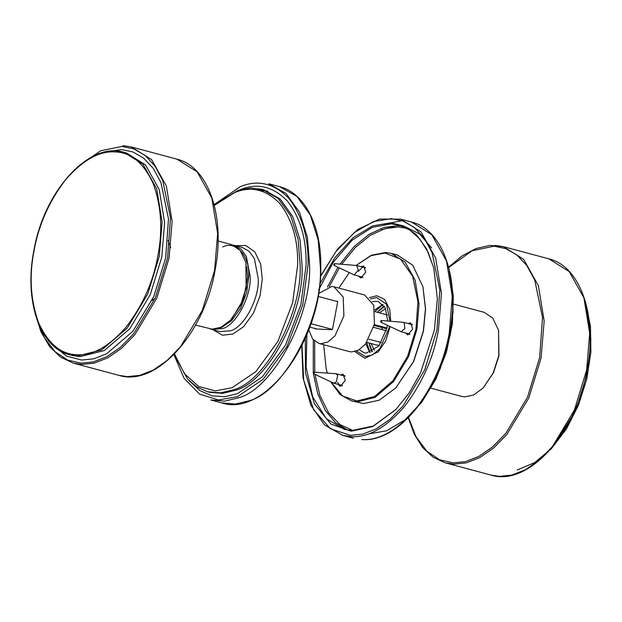 <?xml version="1.0" encoding="UTF-8"?>
<svg xmlns="http://www.w3.org/2000/svg" width="622" height="622" viewBox="0 0 622 622"><rect width="100%" height="100%" fill="white"/><g stroke="black" fill="none" stroke-linecap="round" stroke-linejoin="round"><path stroke-width="0.93" d="M168.072 240.434L170.708 247.797M155.158 298.163L151.962 300.55M379.311 312.812L385.601 308.636M374.428 350.295L371.077 343.538M375.812 344.806L379.327 345.474M382.375 327.654L381.768 329.528M372.368 351.593L369.017 342.986M377.251 312.26L384.458 306.483M384.178 306.04L378.642 310.712M369.445 345.023L371.902 351.834M453.578 304.127L484.126 312.314L492.787 318.122L498.556 330.282L498.797 355.582L493.176 373.013L483.069 388.05L473.645 395.009L464.821 396.898L461.586 396.393L431.038 388.206M483.069 388.05L493.456 372.819L498.968 355.745L498.556 330.282M377.033 345.132L366.832 342.395M316.917 329.015L309.772 327.102M387.382 314.981L375.066 311.676M337.684 301.654L318.013 296.383M310.969 323.681L332.412 329.427M368.893 339.208L381.372 342.551M386.355 330.756L373.713 327.366M374.343 324.614L386.977 328.004M374.164 325.454L386.806 328.844M383.035 304.555L375.035 311.42M366.677 342.605L370.168 352.55M230.404 320.322L240.8 305.091L246.304 288.017L245.892 262.554L246.141 287.854L240.52 305.285L230.404 320.322L220.981 327.273L212.156 329.17L195.549 325.081M218.089 240.994L231.47 244.586L240.123 250.394L245.892 262.554M335.934 301.188L337.373 301.25L337.668 301.965L332.552 329.054L331.993 329.73L315.478 328.945L315.183 328.237L315.478 328.945M337.482 301.281L337.668 301.965M318.495 293.553L331.837 286.447L334.014 286.789L343.188 296.997L343.896 315.929L334.955 335.942L327.825 342.046L321.014 343.748L318.837 343.414L312.625 339.021L308.784 329.792M334.014 286.789L364.554 294.976L373.729 305.184L374.436 324.116L365.495 344.129L358.365 350.233L351.554 351.935L349.377 351.601L318.837 343.414M381.659 321.652L380.889 322.196L380.75 321.092L381.379 320.501L381.659 321.652M381.379 320.501L403.624 322.344L404.075 322.53L404.875 328.572L401.104 331.744L380.921 322.212M313.558 372.143L335.911 373.721L337.699 375.361L336.245 382.071L333.695 383.175L313.511 373.635L314.032 373.457C313.231 373.752 313.068 373.309 313.558 372.143C314.367 371.847 314.522 372.29 314.032 373.457M334.791 264.521L333.975 265.369L333.719 264.537L334.403 263.658L334.791 264.521M334.426 263.658L356.67 265.501L358.342 270.173L354.151 274.901L333.975 265.369M342.077 385.422L342.084 385.827M341.983 385.889L341.711 385.321M344.23 375.921L344.751 375.564M340.623 374.949L343.173 374.234L345.264 380.415L340.413 386.316L338.104 384.357M409.486 333.991L409.494 334.395M409.393 334.457L409.12 333.897M411.64 324.49L412.161 324.14M408.032 323.526L410.582 322.81L412.674 328.991L407.822 334.893L405.513 332.925M362.439 277.614L362.175 277.054M364.694 267.647L365.207 267.297M361.087 266.683L363.629 265.967L365.728 272.148L360.869 278.05L358.56 276.082M330.741 381.807L340.094 394.581L351.624 400.941L357.3 401.82L375.05 397.372L393.625 381.48L408.545 356.647L416.934 329.318L419.034 304.135L415.084 279.97L405.039 262.025L391.184 253.372L385.516 252.493L371.357 255.222L356.118 265.423M327.343 373.021L326.169 368.869L327.304 373.013M356.165 265.431L371.031 255.642L384.824 253.037L400.451 259.016L412.627 276.215L417.937 301.763L415.955 329.147L407.643 356.227L392.863 380.827L374.46 396.572L356.873 400.98L342.66 396.058L330.943 381.9M326.169 368.869L323.65 344.705M338.827 288.079L349.3 272.63M394.325 254.429L397.567 255.082L412.767 265.275L422.89 286.618L425.456 308.652L423.325 331.028L413.459 361.615L395.709 388.019L379.171 400.218L363.683 403.538L351.624 400.941M358.428 271.254L363.753 266.006M390.725 321.263L389.73 309.321L384.489 299.291L376.753 295.753L369.243 297.658M354.781 351.624L364.943 358.264L378.355 351.772L385.78 340.716L390.142 326.581M337.699 382.39L339.643 386.138M395.709 388.019L413.684 361.46L423.458 331.153L425.572 308.986L422.89 286.618M318.588 290.093L333.291 262.157L352.138 240.185L372.353 227.294L391.067 223.881L398.912 225.094L409.882 230.054L419.85 239.089L428.053 252.081L433.868 268.393M396.097 409.292L373.332 425.977L352.021 430.51L344.176 429.297L326.332 418.699L312.726 396.976L306.094 367.066L306.903 334.543M305.34 337.163L305.425 372.632L314.398 403.833L330.974 424.134L351.166 431.194L372.78 426.568L395.856 409.54L409.338 392.715L420.62 372.702L434.381 330.018L437.359 298.801L433.783 268.051L426.661 248.924L416.312 234.611L403.849 225.957L390.538 222.824L372.586 225.91L353.156 237.658L334.714 257.912L319.778 284.153M370.44 298.941L376.707 297.565L386.534 304.228L389.924 321.201M389.419 326.239L389.131 327.934L379.91 348.561L372.57 354.843L365.549 356.6L356.453 351.103M359.298 349.696L364.228 352.822L366.202 353.133L378.876 346.034L387.008 327.833L387.413 325.29M387.747 321.022L385.22 307.836L378.028 301.343L372.189 301.584M365.752 343.818L369.935 352.62M382.872 304.376L374.841 309.904M231.819 318.744L243.474 299.446L247.688 277.249L246.778 266.659M69.648 354.781C39.816 347.807 23.854 300.27 33.899 250.417C44.045 190.97 89.179 141.186 123.926 152.304L126.421 152.973L145.431 164.846L159.209 189.469L164.628 222.622L161.759 257.174L150.244 294.673L129.773 328.743L104.278 350.559L79.927 356.663L72.144 355.457L69.648 354.781L77.423 355.994L101.783 349.883L127.269 328.074L147.748 294.004L159.255 256.497L162.132 221.953L156.713 188.8L142.928 164.177L123.926 152.304L116.143 151.092M52.691 345L66.507 356.087L81.622 360.037L93.627 358.832L106.634 353.762L132.82 331.363L153.852 296.367L165.67 257.85L168.484 218.897L160.935 182.549L153.261 168.399L143.612 158.089L132.727 151.892L121.383 149.583L105.064 152.04M77.773 166.696L100.663 150.749L121.974 146.458L133.66 148.837L144.864 155.212L154.792 165.833L162.7 180.403L170.475 217.832L167.575 257.936L155.407 297.604L133.746 333.633L120.528 347.208L106.79 356.701L93.393 361.918L81.031 363.162L67.674 360.115L55.101 351.757L44.481 337.894L36.885 319.242M34.109 250.394C38.789 224.503 49.34 200.883 65.776 179.54C82.951 160.025 99.396 150.819 115.109 151.916C130.962 152.312 143.666 162.902 153.23 183.684C161.37 206.193 162.894 230.373 157.786 256.248C153.113 282.139 142.555 305.752 126.126 327.094C108.951 346.609 92.507 355.823 76.794 354.727C60.94 354.322 48.236 343.733 38.673 322.95C30.532 300.449 29.009 276.261 34.109 250.394M35.197 313.822L41.005 331.853L49.558 346.493L60.497 357.09L73.357 363.139L81.669 364.422L94.147 363.17L107.676 357.907L121.539 348.32L134.888 334.62L156.752 298.233L169.044 258.192L172.115 221.3L166.331 185.9L151.612 159.605L131.312 146.924L123.008 145.641M131.312 146.924L176.85 159.131L197.143 171.812L211.861 198.107L217.646 233.507L214.582 270.399L202.29 310.44L180.427 346.827L167.077 360.527L153.206 370.113L139.686 375.377L127.199 376.629L118.895 375.346L73.357 363.139M448.726 267.507L472.152 250.728L494.023 246.188L505.709 248.567L516.905 254.95L526.842 265.563L534.749 280.133L542.524 317.562L539.624 357.666L527.448 397.334L505.795 433.371L492.57 446.938L478.839 456.439L465.443 461.648L453.08 462.892L439.49 459.744L426.723 451.082L416.032 436.737L408.522 417.486M586.655 307.843L590.869 339.239L587.946 371.42L575.467 411.103L553.121 446.308M448.633 267.157L462.084 255.883L476.055 248.528L490.004 245.402L503.361 246.654L548.899 258.861L569.192 271.542L583.91 297.837L589.695 333.236L586.632 370.129L574.339 410.17L552.476 446.557L539.118 460.257L525.256 469.843L511.735 475.115L499.248 476.359L490.937 475.076L445.406 462.869L453.718 464.16L466.197 462.908L479.717 457.637L493.588 448.05L506.938 434.35L528.801 397.971L541.093 357.922L544.164 321.03L538.372 285.63L523.662 259.335L503.361 246.654L495.058 245.371M344.378 429.351L340.491 426.474M381.48 229.767L399.122 225.148M451.222 282.396L452.847 308.528L449.986 334.434L441.037 365.705L425.611 395.701M313.301 339.853L313.278 372.71M313.379 373.527L317.71 393.703L325.353 410.574L335.655 422.867L347.62 430.043M431.606 247.89L419.671 234.043L405.715 226.921M402.271 226.175L397.87 225.7L384.038 227.427L369.017 234.37L353.902 246.81L340.009 264.117M337.971 267.258L327.436 287.107M320.439 276.689L335.95 251.521L354.454 232.449L373.635 221.502L391.324 218.656L403.002 221.035L414.205 227.419L424.142 238.032L432.049 252.602L439.824 290.039L436.924 330.142L424.748 369.802L403.095 405.839L389.87 419.415L376.139 428.908L362.743 434.125L350.373 435.361L330.438 428.752L313.643 409.774L303.668 380.12L302.035 345.365M353.001 430.548L339.993 424.554L328.54 412.751L319.918 395.53L314.996 374.343M314.716 371.995L314.662 341.19M329.287 286.625L339.332 267.911M341.719 264.257L355.411 247.432L370.238 235.365L384.956 228.632L398.508 226.968L407.185 228.429M422.113 400.988L440.096 369.04L450.312 334.753L453.026 311.879L452.241 288.592M383.712 224.215L402.076 220.701M411.492 222.031L431.785 234.712L446.503 260.999L452.287 296.406L449.224 333.291C444.178 361.226 432.788 386.697 415.068 409.719C396.541 430.774 378.798 440.71 361.841 439.529L361.988 439.552C398.041 442.708 439.933 391.184 449.807 332.513C460.179 279.589 443.105 229.432 411.492 222.031L400.661 219.131L379.599 219.068L357.883 229.394L337.552 249.041L320.478 276.121M301.779 345.879L303.015 377.865L310.798 405.046L324.435 424.857L342.706 435.338L351.01 436.628C367.967 437.81 385.71 427.874 404.238 406.819C421.965 383.797 433.347 358.319 438.393 330.391L441.464 293.506L435.672 258.099L420.954 231.804L400.661 219.131M263.829 189.803L280.11 198.954L292.682 216.479L300.045 239.874L302.082 265.532C304.36 313.504 267.678 382.126 235.38 390.313L222.567 393.384L209.552 392.288L207.608 391.767L220.623 392.863L233.437 389.792C265.734 381.605 302.416 312.983 300.138 265.011L298.101 239.353L290.738 215.958L278.166 198.434L261.885 189.282L263.829 189.803M189.243 380.804L199.942 390.624L212.141 395.911L224.962 396.704L237.565 393.602L262.383 376.792L285.451 345.21L300.861 304.811L306.078 265.438C306.654 239.33 300.41 217.855 287.356 201.023C273.105 186.429 257.407 182.65 240.255 189.687M214.085 204.615L240.294 186.654C257.951 179.408 274.115 183.303 288.795 198.325C302.238 215.663 308.66 237.775 308.069 264.661L302.704 305.2L286.835 346.796L263.083 379.327L237.526 396.626L218.408 399.993L199.639 394.115L184.05 378.308L173.88 354.587M267.895 191.156L259.39 190.456M242.409 247.517L249.165 251.319L254.39 258.596L258.293 278.967C259.234 298.887 244.003 327.382 230.591 330.78L219.869 331.596L211.814 329.442L222.544 328.618C235.948 325.22 251.187 296.725 250.238 276.806L246.335 256.435L241.118 249.158L234.354 245.356L242.409 247.517M213.012 329.761L222.497 335.204L232.776 334.068L243.466 326.83L253.403 313.224L260.043 295.823L262.29 278.866L260.618 264.039L254.833 251.848L245.721 245.465L235.474 245.706M214.302 205.462L234.649 192.571C251.055 185.838 266.084 189.453 279.721 203.417C292.216 219.535 298.195 240.084 297.643 265.073L292.651 302.751L277.902 341.424L255.821 371.653L232.068 387.731L215.29 390.896L198.675 386.464L184.446 373.713L174.502 353.957M222.785 246.965C235.917 240.053 250.192 256.482 248.746 276.844L246.685 292.371L240.605 308.302L231.508 320.758L221.72 327.39L217.786 328.478M210.765 399.969L224.659 401.143L238.343 397.862C272.825 389.123 311.995 315.852 309.569 264.622L307.392 237.223L299.532 212.242L286.112 193.535L268.727 183.762L279.55 186.662L296.935 196.435L310.362 215.15L318.223 240.123L320.4 267.53C322.826 318.752 283.655 392.023 249.173 400.762L235.489 404.051L221.595 402.869L210.765 399.969M176.85 159.131C208.463 166.533 225.545 216.689 215.173 269.614C204.63 333.462 156.153 387.288 118.895 375.346M585.481 303.085L590.457 326.052L590.9 351.974L586.779 379.047L578.39 405.381L566.315 429.141L551.395 448.672L534.648 462.605L517.193 469.96M548.899 258.861C580.513 266.27 597.594 316.419 587.215 369.351C576.672 433.192 528.202 487.026 490.937 475.076M408.265 417.743L414.275 434.234L422.688 447.583L433.207 457.271L445.406 462.869M409.906 334.107L401.104 331.744M412.425 324.7L403.624 322.344M345.016 376.131L336.214 373.768M342.497 385.531L333.695 383.175M362.953 277.264L354.151 274.901M365.479 267.857L356.67 265.501M397.567 255.082L391.184 253.372M449.224 270.92L453.337 295.986L452.373 323.782L446.433 352.176L435.983 378.977L421.809 402.131L404.984 419.85L386.728 430.766L368.395 433.962M342.706 435.338L353.529 438.238M263.106 189.632L256.606 189.889M207.608 391.767L196.902 387.024L187.541 378.992L174.043 354.416M214.147 204.84L238.125 190.309L250.246 188.031L261.885 189.282M211.814 329.442L210.376 328.976M232.877 245.037L234.354 245.356M279.55 186.662C304.904 192.96 321.667 226.392 320.796 267.802C321.784 340.102 265.384 417.759 221.595 402.869"/></g></svg>
